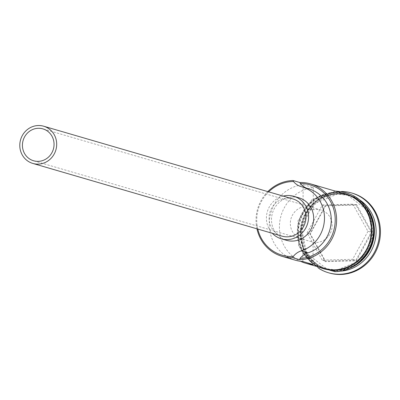 <?xml version="1.0" encoding="UTF-8"?>
<svg xmlns="http://www.w3.org/2000/svg" width="400" height="400" viewBox="0 0 400 400"><rect width="100%" height="100%" fill="white"/><g stroke="black" fill="none" stroke-linecap="round" stroke-linejoin="round"><path stroke-width="0.3" stroke-dasharray="2 1.5" d="M268.64 191.85A37.655 35.69 -73.7 0 0 257.785 229.06M256.955 228.82A38.765 36.74 106.3 0 1 267.81 191.605M302.93 239.27L313.105 242.24A16.615 15.745 -73.7 0 0 316.27 242.49A16.615 15.745 -73.7 0 0 331.96 227.97A16.615 15.745 -73.7 0 0 320.98 210A16.615 15.745 -73.7 0 0 316.385 209.41A16.615 15.745 -73.7 0 0 313.22 209.825L303.045 206.86A16.615 15.745 -73.7 0 0 290.355 222.625A16.615 15.745 -73.7 0 0 301.5 238.93A16.615 15.745 -73.7 0 0 302.93 239.27L302.855 261.52M292.93 198.935A19.38 18.37 -73.7 0 0 287.565 198.24A19.38 18.37 -73.7 0 0 269.26 215.185A19.38 18.37 -73.7 0 0 282.07 236.145M283.17 196.085A22.15 20.995 -73.7 0 0 267.345 211.66A22.15 20.995 -73.7 0 0 272.315 233.3M298.79 197.76A22.15 20.995 -73.7 0 0 292.665 196.97A22.15 20.995 -73.7 0 0 271.74 216.335A22.15 20.995 -73.7 0 0 286.385 240.29M348.3 268.72A38.765 36.74 106.3 0 1 337.385 270.73A38.765 36.74 106.3 0 1 326.665 269.345A38.765 36.74 106.3 0 1 301.04 227.425A38.765 36.74 106.3 0 1 337.655 193.535A38.765 36.74 106.3 0 1 348.375 194.92A38.765 36.74 106.3 0 1 366.28 207.085M354.76 265.29A38.765 36.74 106.3 0 1 336.88 270.58A38.765 36.74 106.3 0 1 326.155 269.2A38.765 36.74 106.3 0 1 300.53 227.275A38.765 36.74 106.3 0 1 337.145 193.39A38.765 36.74 106.3 0 1 347.87 194.77A38.765 36.74 106.3 0 1 369.88 213.45M339.385 271.215A38.765 36.74 106.3 0 1 339.08 271.225A38.765 36.74 106.3 0 1 328.36 269.84A38.765 36.74 106.3 0 1 302.735 227.92A38.765 36.74 106.3 0 1 339.35 194.03A38.765 36.74 106.3 0 1 350.075 195.415A38.765 36.74 106.3 0 1 360.11 200.185M318.99 268.5A41.535 39.365 106.3 0 1 302.1 222.48A41.535 39.365 106.3 0 1 340.21 191.52A41.535 39.365 106.3 0 1 341.45 191.51M295.295 260.195A38.765 36.74 106.3 0 1 269.465 219.92A38.765 36.74 106.3 0 1 303.125 184.61L313.295 187.58A38.765 36.74 -73.7 0 0 280.025 220.115A38.765 36.74 -73.7 0 0 300.495 261.29M323.61 268.455A38.765 36.74 106.3 0 1 297.985 226.535A38.765 36.74 106.3 0 1 334.605 192.645A38.765 36.74 106.3 0 1 345.325 194.03M335.18 270.085A38.765 36.74 106.3 0 1 324.46 268.705A38.765 36.74 106.3 0 1 298.835 226.78A38.765 36.74 106.3 0 1 335.45 192.895A38.765 36.74 106.3 0 1 346.175 194.275A38.765 36.74 106.3 0 1 371.8 236.2A38.765 36.74 106.3 0 1 335.18 270.085M329.28 272.995A41.535 39.365 106.3 0 1 301.825 228.075A41.535 39.365 106.3 0 1 341.055 191.77A41.535 39.365 106.3 0 1 352.545 193.25M313.295 187.58L313.22 209.825M303.125 184.61L303.045 206.86M307.395 188.445A16.615 15.745 -73.7 0 0 307.89 188.595A16.615 15.745 -73.7 0 0 308.175 188.68A33.505 31.755 -73.7 0 1 308.75 188.84M356.535 204.595L325.49 205.41L309.865 233.94L325.29 261.655L356.335 260.835L371.955 232.305L356.535 204.595L356.055 205.105L371.18 232.27L355.865 260.24L325.43 261.045L310.305 233.875L325.62 205.905L356.055 205.105L352.835 204.165L367.955 231.33L371.955 232.305M313.105 242.24L313.03 264.49M367.955 231.33L352.645 259.3L322.205 260.105L325.43 261.045L325.29 261.655M322.205 260.105L307.085 232.935L309.865 233.94M352.645 259.3L355.865 260.24L356.335 260.835M307.085 232.935L322.4 204.965L325.62 205.905L325.49 205.41M322.4 204.965L352.835 204.165M337.22 270.13A38.21 36.215 -73.7 0 0 373.31 236.725A38.21 36.215 -73.7 0 0 348.055 195.4A38.21 36.215 -73.7 0 0 337.485 194.04A38.21 36.215 -73.7 0 0 301.39 227.44A38.21 36.215 -73.7 0 0 326.65 268.765A38.21 36.215 -73.7 0 0 337.22 270.13M337.315 193.99A38.21 36.215 106.3 0 1 347.885 195.355A38.21 36.215 106.3 0 1 373.145 236.675A38.21 36.215 106.3 0 1 337.05 270.08A38.21 36.215 106.3 0 1 326.48 268.715A38.21 36.215 106.3 0 1 301.22 227.39A38.21 36.215 106.3 0 1 337.315 193.99M341.1 192.8A39.04 37 -73.7 0 0 334.605 192.37A39.04 37 -73.7 0 0 298.125 224.21A39.04 37 -73.7 0 0 319.39 267.225M335.18 270.365A39.04 37 106.3 0 1 298.15 232.47A39.04 37 106.3 0 1 335.45 192.615A39.04 37 106.3 0 1 372.485 230.51A39.04 37 106.3 0 1 335.18 270.365M301.39 186.7L308.175 188.68M320.98 210L42.895 128.875M348.055 195.4L337.5 194.04L313.73 203.895L301.415 227.46L306.57 253.26L326.65 268.765L337.035 270.08L360.805 260.22L373.115 236.66L367.96 210.855L348.055 195.4M324.46 268.705L326.155 269.2M326.665 269.345L328.36 269.84M335.295 191.105L311.96 199.675L298 220.765L298.615 246.045L313.58 265.53M348.375 194.92L350.075 195.415M346.175 194.275L347.87 194.77M301.105 186.62L307.89 188.595M301.5 238.93L33.59 160.77"/><path stroke-width="0.6" d="M267.81 191.605A38.765 36.74 106.3 0 1 293.06 180.525L293.52 181.52A37.655 35.69 -73.7 0 0 292.715 181.53A37.655 35.69 -73.7 0 0 268.64 191.85M257.785 229.06A37.655 35.69 -73.7 0 0 292.455 256.52A37.655 35.69 -73.7 0 0 293.26 256.49L292.79 257.72A38.765 36.74 106.3 0 1 282.07 256.335A38.765 36.74 106.3 0 1 256.955 228.82M38.185 161.365A16.615 15.745 -73.7 0 0 53.875 146.84A16.615 15.745 -73.7 0 0 42.895 128.875A16.615 15.745 -73.7 0 0 38.3 128.28A16.615 15.745 -73.7 0 0 22.605 142.805A16.615 15.745 -73.7 0 0 33.59 160.77A16.615 15.745 -73.7 0 0 38.185 161.365M38.31 125.525A19.38 18.37 -73.7 0 0 20 142.465A19.38 18.37 -73.7 0 0 32.815 163.43A19.38 18.37 -73.7 0 0 38.175 164.12A19.38 18.37 -73.7 0 0 56.48 147.175A19.38 18.37 -73.7 0 0 43.67 126.215A19.38 18.37 -73.7 0 0 38.31 125.525M32.815 163.43L282.07 236.145A19.38 18.37 -73.7 0 0 287.43 236.84A19.38 18.37 -73.7 0 0 305.74 219.895A19.38 18.37 -73.7 0 0 292.93 198.935L43.67 126.215M272.315 233.3A22.15 20.995 -73.7 0 0 281.295 238.805A22.15 20.995 -73.7 0 0 287.425 239.595A22.15 20.995 -73.7 0 0 308.345 220.23A22.15 20.995 -73.7 0 0 293.705 196.275A22.15 20.995 -73.7 0 0 287.575 195.485A22.15 20.995 -73.7 0 0 283.17 196.085M281.295 238.805L286.385 240.29A22.15 20.995 -73.7 0 0 292.51 241.08A22.15 20.995 -73.7 0 0 313.435 221.715A22.15 20.995 -73.7 0 0 298.79 197.76L293.705 196.275M366.28 207.085A38.765 36.74 106.3 0 1 348.3 268.72M369.88 213.45A38.765 36.74 106.3 0 1 354.76 265.29M341.45 191.51A41.535 39.365 106.3 0 1 351.695 193.005A41.535 39.365 106.3 0 1 379.15 237.92A41.535 39.365 106.3 0 1 339.92 274.23A41.535 39.365 106.3 0 1 328.435 272.745A41.535 39.365 106.3 0 1 318.99 268.5M300.495 261.29A38.765 36.74 -73.7 0 0 305.47 263.165A38.765 36.74 -73.7 0 0 313.03 264.49L302.855 261.52A38.765 36.74 106.3 0 1 295.295 260.195L282.07 256.335M293.06 180.525L299.845 182.505A38.765 36.74 106.3 0 1 310.565 183.89A38.765 36.74 106.3 0 1 336.19 225.81A38.765 36.74 106.3 0 1 299.575 259.7L300.045 258.465A37.655 35.69 -73.7 0 0 335.215 220.06A37.655 35.69 -73.7 0 0 300.305 183.495A16.615 15.745 -73.7 0 0 307.395 188.445M310.565 183.89L345.325 194.03A38.765 36.74 106.3 0 1 370.95 235.95A38.765 36.74 106.3 0 1 334.335 269.84A38.765 36.74 106.3 0 1 323.61 268.455L305.47 263.165M292.79 257.72L299.575 259.7M351.695 193.005L352.545 193.25A41.535 39.365 106.3 0 1 380 238.17A41.535 39.365 106.3 0 1 340.77 274.475A41.535 39.365 106.3 0 1 329.28 272.995L328.435 272.745M293.26 256.49A16.615 15.745 -73.7 0 1 301.17 250.89L307.95 252.87A16.615 15.745 -73.7 0 0 300.045 258.465M307.95 252.87A33.505 31.755 -73.7 0 0 331.26 220.475A33.505 31.755 -73.7 0 0 308.75 188.84L301.97 186.86A33.505 31.755 -73.7 0 0 301.39 186.7A16.615 15.745 -73.7 0 1 301.105 186.62A16.615 15.745 -73.7 0 1 293.52 181.52M360.11 200.185A38.765 36.74 106.3 0 1 374.485 242.915A38.765 36.74 106.3 0 1 339.385 271.215M300.305 183.495L299.845 182.505M301.17 250.89A33.505 31.755 -73.7 0 0 324.48 218.5A33.505 31.755 -73.7 0 0 301.97 186.86M319.39 267.225A39.04 37 -73.7 0 0 334.335 270.115A39.04 37 -73.7 0 0 371.48 233.68A39.04 37 -73.7 0 0 341.1 192.8M313.58 265.53L334.795 271.625C357.41 271.76 376.87 247.91 373.08 224.75C368.63 203.45 355.935 192.24 334.99 191.11"/></g></svg>
